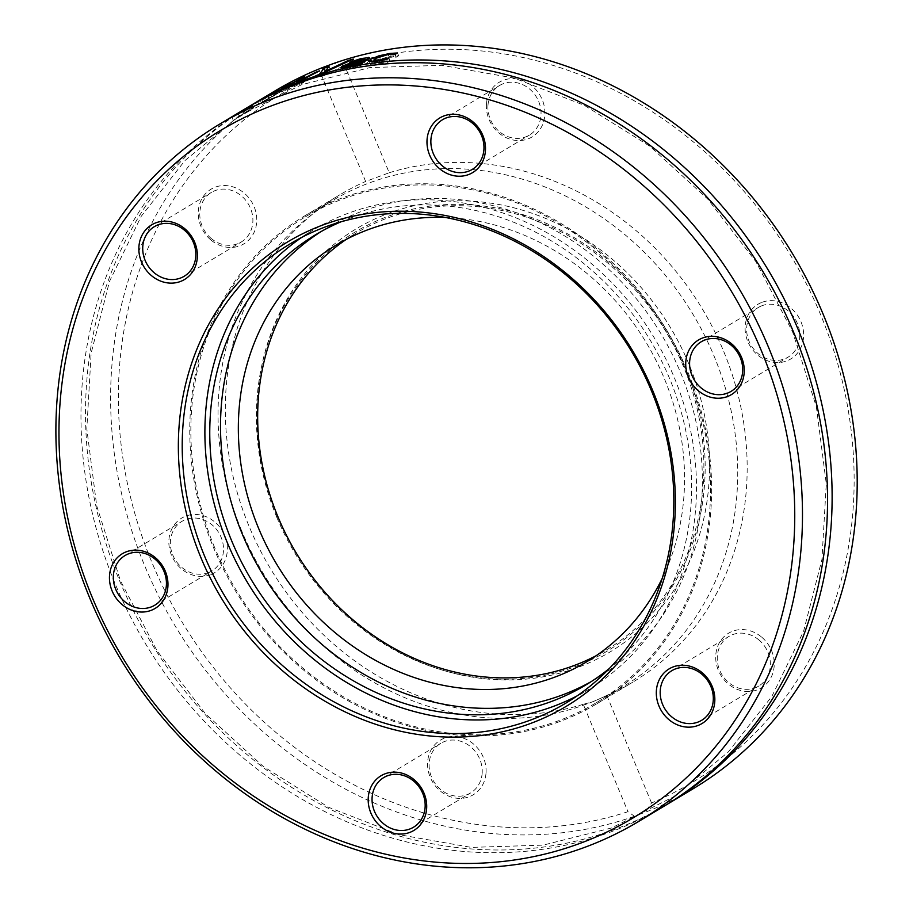 <?xml version="1.0" encoding="UTF-8"?>
<svg xmlns="http://www.w3.org/2000/svg" width="913" height="913" viewBox="0 0 913 913"><rect width="100%" height="100%" fill="white"/><g stroke="black" fill="none" stroke-linecap="round" stroke-linejoin="round"><path stroke-width="0.68" stroke-dasharray="4.57 3.42" d="M301.712 237.391A267.84 237.346 59 0 1 312.839 230.224A267.84 237.346 59 0 1 654.187 337.696A267.84 237.346 59 0 1 588.554 689.498A267.84 237.346 59 0 1 577.005 695.946M663.625 806.464A406.764 360.464 59 0 1 610.124 832.165A406.764 360.464 59 0 1 129.041 613.935A406.764 360.464 59 0 1 244.901 108.978M693.275 788.672A406.764 360.464 59 0 1 645.035 812.365L651.54 802.949A400.875 355.237 -121 0 0 820.525 314.494A400.875 355.237 -121 0 0 344.509 65.359L333.348 63.568M665.908 805.083A406.764 360.464 59 0 1 614.689 829.426A406.764 360.464 59 0 1 134.279 612.543A406.764 360.464 59 0 1 247.183 107.62M322.768 67.494L320.954 74.101A400.875 355.237 -121 0 0 151.969 562.545A400.875 355.237 -121 0 0 627.973 811.691L634.467 816.279L645.035 812.365M634.467 816.279A406.764 360.464 59 0 1 157.264 593.313A406.764 360.464 59 0 1 274.539 91.186M250.208 105.805A406.764 360.464 -121 0 0 232.176 117.709L248.553 107.882A406.764 360.464 59 0 1 252.639 105.029L238.202 113.691A406.764 360.464 59 0 1 252.148 104.641L250.208 105.805L251.349 108.556A403.82 357.85 -121 0 0 233.34 120.493L249.706 110.667A403.82 357.85 59 0 1 253.791 107.802L239.354 116.476A403.82 357.85 59 0 1 253.289 107.392L251.349 108.556M272.736 93.16L273.866 95.876L256.736 105.303L255.617 102.541M320.954 74.101L365.645 181.482L389.212 172.74L344.509 65.359M374.239 60.703L391.221 56.184L398.65 55.761L396.322 57.154A403.82 357.85 -121 0 0 396.048 57.177L389.326 57.268L376.555 61.228L375.06 62.7L380.093 62.814L389.76 60.954A403.82 357.85 59 0 1 390.045 60.931L387.717 62.324L383.346 63.123L370.507 64.309L368.658 61.171M369.354 61.559L370.507 64.309L372.39 61.628M392.556 54.221L393.708 56.994M388.653 58.284L389.76 60.954M388.881 58.147L390.045 60.931M386.564 59.539L387.717 62.324M382.193 60.349L383.346 63.123M394.895 54.403L396.048 57.177M395.169 54.369L396.322 57.154M397.497 52.977L398.65 55.761M257.66 101.366L258.79 104.082L282.505 90.615L281.375 87.899M281.033 88.184L282.094 90.752L279.492 92.544A403.82 357.85 -121 0 0 262.704 101.731L261.232 102.633L260.091 99.894M278.351 89.816L279.492 92.544M261.563 98.992L262.704 101.731L275.886 94.644A403.82 357.85 59 0 1 276.125 94.53L273.866 95.876M274.984 91.802L276.125 94.53M274.756 91.939L275.886 94.644M270.704 94.233L271.789 96.846M276.981 90.204L278.123 92.943L264.291 100.784A403.82 357.85 59 0 1 277.05 93.685L278.237 92.909L277.107 90.182M267.566 95.431L268.707 98.17M275.954 91.049L277.05 93.685M263.161 98.068L264.291 100.784M316.297 75.186A403.82 357.85 59 0 1 320.668 73.542L301.861 83.391A403.82 357.85 -121 0 0 297.889 84.977L301.176 81.885L285.598 90.284A403.82 357.85 -121 0 0 281.752 92.076L287.698 87.796A403.82 357.85 59 0 1 292.023 85.662L286.922 89.291L302.363 80.915A403.82 357.85 59 0 1 305.878 79.397L302.534 82.558L316.297 75.186L315.396 72.994M280.622 89.36L281.752 92.076M286.876 85.799L287.698 87.796M290.893 82.946L292.023 85.662M284.468 87.568L285.598 90.284M285.883 86.803L286.922 89.291M300.685 80.698L301.176 81.885M301.769 79.499L302.363 80.915M296.759 82.273L297.889 84.977M304.748 76.681L305.878 79.397M300.731 80.686L301.861 83.391M301.575 80.241L302.534 82.558M319.539 70.837L320.668 73.542M232.176 117.709L233.34 120.493M248.553 107.882L249.706 110.667M252.639 105.029L253.791 107.802M252.148 104.641L253.289 107.392M238.202 113.691L239.354 116.476M341.234 67.551L342.364 70.267L342.786 69.183L351.311 65.804L364.39 62.563L364.789 61.593L351.585 64.755A403.82 357.85 -121 0 0 351.322 64.823L362.278 61.262L369.605 60.087L369.354 61.479L360.955 66.512A403.82 357.85 -121 0 0 356.321 67.414L342.364 70.267L340.743 67.368M368.863 58.306L370.552 60.338L369.411 57.599M364.276 61.091L363.648 58.854M346.495 65.211L347.625 67.927L350.649 68.007L359.345 65.599L362.746 63.556L354.039 65.61L347.02 68.486L345.879 65.759M358.672 63.99L359.345 65.599M362.233 62.324L362.746 63.556M350.455 62.027L351.585 64.755M363.888 61.331L364.39 62.563M350.193 62.095L351.322 64.823M350.398 63.625L351.311 65.804M352.544 61.411L353.434 63.556M352.087 65.222L353.228 67.95M359.813 63.773L360.955 66.512M356.675 64.378L357.622 66.638M355.18 64.675L356.321 67.414M348.8 61.137L349.622 63.1A403.82 357.85 59 0 1 354.438 61.799L325.85 75.071A403.82 357.85 -121 0 0 320.817 76.646L323.853 72.618M353.308 59.071L354.438 61.799M325.359 72.059L326.226 74.147L349.622 63.1M324.72 72.355L325.85 75.071M329.022 66.455L330.152 69.16L326.226 74.147M319.687 73.93L320.817 76.646M325.587 70.792A403.82 357.85 59 0 1 330.152 69.16M651.54 802.949L606.837 695.558L592.389 701.937L583.27 704.3L627.973 811.691M583.27 704.3A284.32 251.954 59 0 1 255.811 541.386A284.32 251.954 59 0 1 339.898 194.754A284.32 251.954 59 0 1 365.645 181.482M210.583 239.72A31.887 28.257 59 0 1 215.285 187.154A31.887 28.257 59 0 1 256.644 222.635A31.887 28.257 59 0 1 210.583 239.72M485.978 773.573A31.887 28.257 59 0 1 439.918 790.669A31.887 28.257 59 0 1 444.62 738.092A31.887 28.257 59 0 1 485.978 773.573M210.321 574.779A31.887 28.257 59 0 1 168.973 539.298A31.887 28.257 59 0 1 215.023 522.202A31.887 28.257 59 0 1 210.321 574.779M389.212 172.74A284.32 251.954 59 0 1 716.682 335.664A284.32 251.954 59 0 1 632.583 682.285A284.32 251.954 59 0 1 606.837 695.558M486.503 103.466A31.887 28.257 59 0 1 532.564 86.381A31.887 28.257 59 0 1 527.862 138.959A31.887 28.257 59 0 1 486.503 103.466M761.899 637.32A31.887 28.257 59 0 1 757.197 689.897A31.887 28.257 59 0 1 715.838 654.404A31.887 28.257 59 0 1 761.899 637.32M762.161 302.26A31.887 28.257 59 0 1 803.52 337.753A31.887 28.257 59 0 1 757.459 354.837A31.887 28.257 59 0 1 762.161 302.26M559.646 721.59A284.32 251.954 59 0 1 223.377 569.061A284.32 251.954 59 0 1 304.349 216.096A284.32 251.954 59 0 1 666.718 330.175A284.32 251.954 59 0 1 597.045 703.626A284.32 251.954 59 0 1 559.646 721.59M488.033 104.733A28.942 25.644 -121 0 0 500.952 132.842A28.942 25.644 -121 0 0 529.369 135.113A28.942 25.644 -121 0 0 536.467 97.098A28.942 25.644 -121 0 0 499.582 85.491A28.942 25.644 -121 0 0 488.033 104.733M210.983 238.282A28.942 25.644 -121 0 0 241.237 242.025A28.942 25.644 -121 0 0 248.325 204.01A28.942 25.644 -121 0 0 211.439 192.392A28.942 25.644 -121 0 0 210.983 238.282M208.027 572.771A28.942 25.644 -121 0 0 211.839 570.945A28.942 25.644 -121 0 0 218.926 532.93A28.942 25.644 -121 0 0 182.041 521.312A28.942 25.644 -121 0 0 173.79 557.25A28.942 25.644 -121 0 0 208.027 572.771M482.121 773.71A28.942 25.644 -121 0 0 469.191 745.613A28.942 25.644 -121 0 0 440.774 743.33A28.942 25.644 -121 0 0 433.686 781.345A28.942 25.644 -121 0 0 470.572 792.963A28.942 25.644 -121 0 0 482.121 773.71M759.171 640.161A28.942 25.644 -121 0 0 728.916 636.429A28.942 25.644 -121 0 0 721.818 674.445A28.942 25.644 -121 0 0 758.703 686.062A28.942 25.644 -121 0 0 759.171 640.161M762.115 305.672A28.942 25.644 -121 0 0 758.315 307.498A28.942 25.644 -121 0 0 751.216 345.525A28.942 25.644 -121 0 0 788.113 357.131A28.942 25.644 -121 0 0 796.353 321.205A28.942 25.644 -121 0 0 762.115 305.672M277.438 516.701A246.704 218.618 59 0 1 261.517 366.843A246.704 218.618 59 0 1 527.052 211.611A246.704 218.618 59 0 1 705.703 509.192A246.704 218.618 59 0 1 443.855 670.564A246.704 218.618 59 0 1 277.438 516.701M276.867 517.454A244.524 216.689 59 0 1 261.095 368.92A244.524 216.689 59 0 1 524.279 215.069A244.524 216.689 59 0 1 701.344 510.013A244.524 216.689 59 0 1 441.824 669.959A244.524 216.689 59 0 1 276.867 517.454M346.153 239.457A243.12 215.445 59 0 1 355.636 233.374A243.12 215.445 59 0 1 665.486 330.917A243.12 215.445 59 0 1 605.901 650.25A243.12 215.445 59 0 1 596.075 655.762M445.373 217.442A243.12 215.445 59 0 1 646.164 342.512A243.12 215.445 59 0 1 662.153 578.534M320.988 231.628A262.545 232.655 59 0 1 326.318 228.307A262.545 232.655 59 0 1 660.921 333.656A262.545 232.655 59 0 1 596.588 678.496A262.545 232.655 59 0 1 591.156 681.646M340.983 221.813A262.545 232.655 59 0 1 650.17 340.115A262.545 232.655 59 0 1 609.222 668.613M214.589 547.458A283.144 250.915 59 0 1 304.953 217.111A283.144 250.915 59 0 1 665.817 330.711A283.144 250.915 59 0 1 596.44 702.622A283.144 250.915 59 0 1 214.589 547.458M241.785 531.138A283.144 250.915 59 0 1 332.149 200.78A283.144 250.915 59 0 1 693.013 314.392A283.144 250.915 59 0 1 623.625 686.291A283.144 250.915 59 0 1 241.785 531.138M388.173 54.506L389.326 57.268M375.414 58.466L376.555 61.228M379.272 60.829L380.093 62.814M377.229 61.125L378.381 63.887M390.433 54.289L391.221 56.184M379.306 56.663L380.093 58.558M263.366 98.182L264.508 100.909M275.315 91.06L276.422 93.708M279.481 89.143L280.622 91.871M268.308 95.5L269.449 98.227M265.158 97.212L266.265 99.859M273.352 92.122L274.493 94.861M349.759 65.873L350.649 68.007M352.909 62.883L354.039 65.61M359.277 59.642L360.418 62.369M342.09 67.516L342.786 69.183M361.411 59.197L362.278 61.262M345.959 66.809L347.088 69.536M368.213 58.74L369.354 61.479M565.877 703.113L588.554 689.498M290.151 243.851L312.839 230.224M375.06 62.7L374.535 61.445M256.736 105.303L263.88 101.023M365.462 61.719L365.017 60.657M597.045 703.626L632.583 682.285M304.349 216.096L339.898 194.754M472.318 169.373L529.369 135.113M442.52 119.74L499.582 85.491M184.175 276.274L241.237 242.025M154.377 226.652L211.439 192.392M154.776 605.205L211.839 570.945M124.978 555.572L182.041 521.312M413.509 827.224L470.572 792.963M383.711 777.591L440.774 743.33M701.652 720.311L758.703 686.062M671.854 670.678L728.916 636.429M731.051 391.392L788.113 357.131M701.252 341.759L758.315 307.498M611.527 827.965L543.098 845.13L471.302 847.39L398.901 834.642L328.68 807.332L263.332 766.509L205.425 713.726L157.173 651.026L120.47 580.828L96.71 505.836L86.815 428.962L91.14 353.16L109.514 281.375L141.195 216.347L184.962 160.551L239.115 116.122L301.587 84.726L370.027 67.573L441.824 65.314L514.213 78.073L584.434 105.383L649.771 146.206L707.666 198.988L755.907 261.677L792.61 331.876L816.37 406.856L826.276 483.73L821.94 559.521L803.577 631.305L771.896 696.334L728.152 752.129L673.999 796.57L611.527 827.965M441.824 669.959L443.855 670.564M261.095 368.92L261.517 366.843M586.591 661.845L605.901 650.25M336.315 244.969L355.636 233.374M585.826 684.955L596.588 678.496M315.567 234.767L326.318 228.307M596.44 702.622L623.625 686.291M304.953 217.111L332.149 200.78"/><path stroke-width="1.37" d="M530.647 720.037A267.84 237.346 59 0 1 213.87 576.343A267.84 237.346 59 0 1 290.151 243.851A267.84 237.346 59 0 1 631.511 351.311A267.84 237.346 59 0 1 565.877 703.113A267.84 237.346 59 0 1 530.647 720.037M530.601 723.45A270.784 239.959 -121 0 0 570.511 276.993A270.784 239.959 -121 0 0 179.416 422.103A270.784 239.959 -121 0 0 530.601 723.45M580.451 843.201A400.875 355.237 59 0 1 60.543 397.075A400.875 355.237 59 0 1 639.534 182.269A400.875 355.237 59 0 1 580.451 843.201M185.031 228.946A31.887 28.257 -121 0 0 138.97 246.031A31.887 28.257 -121 0 0 180.329 281.524A31.887 28.257 -121 0 0 185.031 228.946M368.304 796.969A31.887 28.257 -121 0 0 409.663 832.462A31.887 28.257 -121 0 0 414.365 779.885A31.887 28.257 -121 0 0 368.304 796.969M727.205 396.63A31.887 28.257 -121 0 0 731.895 344.053A31.887 28.257 -121 0 0 685.846 361.149A31.887 28.257 -121 0 0 727.205 396.63M668.658 719.421A31.887 28.257 -121 0 0 714.719 702.337A31.887 28.257 -121 0 0 673.36 666.844A31.887 28.257 -121 0 0 668.658 719.421M126.485 551.737A31.887 28.257 -121 0 0 121.783 604.303A31.887 28.257 -121 0 0 167.844 587.219A31.887 28.257 -121 0 0 126.485 551.737M485.385 151.398A31.887 28.257 -121 0 0 444.026 115.905A31.887 28.257 -121 0 0 439.324 168.483A31.887 28.257 -121 0 0 485.385 151.398M577.005 695.946A267.84 237.346 59 0 1 553.324 706.422A267.84 237.346 59 0 1 239.993 569.347A267.84 237.346 59 0 1 301.712 237.391M585.05 847.218A406.764 360.464 -121 0 0 638.552 821.517A406.764 360.464 -121 0 0 738.229 287.241A406.764 360.464 -121 0 0 219.816 124.042A406.764 360.464 -121 0 0 103.968 629A406.764 360.464 -121 0 0 585.05 847.218M219.816 124.042L244.901 108.978A406.764 360.464 59 0 1 763.302 272.188A406.764 360.464 59 0 1 663.625 806.464L638.552 821.517M261.951 98.741L278.351 89.816A406.764 360.464 -121 0 0 261.563 98.992L274.745 91.928A406.764 360.464 59 0 1 274.984 91.802L257.649 101.332L274.539 91.186A406.764 360.464 59 0 1 322.768 67.494L333.348 63.568A406.764 360.464 59 0 1 810.539 286.545A406.764 360.464 59 0 1 693.275 788.672L668.19 803.725A406.764 360.464 59 0 1 665.908 805.083M247.183 107.62A406.764 360.464 59 0 1 249.454 106.239A406.764 360.464 59 0 1 767.867 269.449A406.764 360.464 59 0 1 668.19 803.725M348.481 60.372A406.764 360.464 59 0 1 353.308 59.071L324.72 72.355A406.764 360.464 -121 0 0 319.687 73.93L324.104 68.213A406.764 360.464 59 0 1 329.022 66.455L325.096 71.431L348.481 60.372L348.8 61.137M368.863 58.306L368.475 57.348L368.213 58.74L359.813 63.773A406.764 360.464 -121 0 0 355.18 64.675L341.234 67.551L341.656 66.466L350.17 63.077L363.26 59.824L363.648 58.854L350.455 62.027A406.764 360.464 -121 0 0 350.193 62.095L361.137 58.535L369.411 57.599M364.276 61.091L363.648 58.854M280.622 89.36L286.568 85.069A406.764 360.464 59 0 1 290.893 82.946L285.792 86.575L301.233 78.198A406.764 360.464 59 0 1 304.748 76.681L301.404 79.853L315.179 72.469A406.764 360.464 59 0 1 319.539 70.837L300.731 80.686A406.764 360.464 -121 0 0 296.759 82.273L300.046 79.18L284.468 87.568A406.764 360.464 -121 0 0 280.622 89.36M249.454 106.239L257.66 101.366M261.563 98.992L260.125 99.974M369.354 61.559L370.564 59.265L378.952 55.807L390.079 53.41L397.497 52.977L395.169 54.369A406.764 360.464 -121 0 0 394.895 54.403L388.173 54.506L375.414 58.466L373.919 59.95L378.941 60.053L388.607 58.181A406.764 360.464 59 0 1 388.881 58.147L386.564 59.539L377.229 61.125L368.658 61.171M372.39 61.628L374.239 60.703M263.149 98.045A406.764 360.464 59 0 1 275.909 90.958L263.161 98.068M286.568 85.069L286.876 85.799M300.046 79.18L300.685 80.698M301.233 78.198L301.769 79.499M358.204 62.86L361.616 60.817L346.495 65.211L349.508 65.28L358.204 62.86L358.672 63.99M346.495 65.211L346.289 66.729M361.616 60.817L362.233 62.324M363.26 59.824L363.888 61.331M352.304 60.829L352.544 61.411M325.096 71.431L325.359 72.059M324.104 68.213L325.233 70.917A403.82 357.85 59 0 1 325.587 70.792M323.853 72.618L325.233 70.917M483.867 150.12A28.942 25.644 59 0 1 472.318 169.373A28.942 25.644 59 0 1 443.889 167.09A28.942 25.644 59 0 1 430.97 138.993A28.942 25.644 59 0 1 442.52 119.74A28.942 25.644 59 0 1 470.937 122.022A28.942 25.644 59 0 1 483.867 150.12M184.631 230.384A28.942 25.644 59 0 1 184.175 276.274A28.942 25.644 59 0 1 153.92 272.542A28.942 25.644 59 0 1 154.377 226.652A28.942 25.644 59 0 1 184.631 230.384M128.779 553.746A28.942 25.644 59 0 1 163.016 569.267A28.942 25.644 59 0 1 154.776 605.205A28.942 25.644 59 0 1 150.965 607.031A28.942 25.644 59 0 1 116.738 591.498A28.942 25.644 59 0 1 124.978 555.572A28.942 25.644 59 0 1 128.779 553.746M372.162 796.832A28.942 25.644 59 0 1 383.711 777.591A28.942 25.644 59 0 1 412.128 779.873A28.942 25.644 59 0 1 425.059 807.971A28.942 25.644 59 0 1 413.509 827.224A28.942 25.644 59 0 1 385.092 824.941A28.942 25.644 59 0 1 372.162 796.832M671.397 716.579A28.942 25.644 59 0 1 671.854 670.678A28.942 25.644 59 0 1 702.108 674.422A28.942 25.644 59 0 1 701.652 720.311A28.942 25.644 59 0 1 671.397 716.579M727.239 393.218A28.942 25.644 59 0 1 693.013 377.697A28.942 25.644 59 0 1 701.252 341.759A28.942 25.644 59 0 1 705.064 339.933A28.942 25.644 59 0 1 739.29 355.465A28.942 25.644 59 0 1 731.051 391.392A28.942 25.644 59 0 1 727.239 393.218M596.075 655.762A243.12 215.445 59 0 1 278.043 517.02A243.12 215.445 59 0 1 346.153 239.457M662.153 578.534A243.12 215.445 59 0 1 586.591 661.845A243.12 215.445 59 0 1 258.721 528.616A243.12 215.445 59 0 1 336.315 244.969A243.12 215.445 59 0 1 445.373 217.442M591.156 681.646A262.545 232.655 59 0 1 242.527 534.63A262.545 232.655 59 0 1 320.988 231.628M609.222 668.613A262.545 232.655 59 0 1 585.826 684.955A262.545 232.655 59 0 1 231.776 541.089A262.545 232.655 59 0 1 315.567 234.767A262.545 232.655 59 0 1 340.983 221.813M378.941 60.053L379.272 60.829M390.079 53.41L390.433 54.289M378.952 55.807L379.306 56.663M370.564 59.265L371.568 61.673M349.508 65.28L349.759 65.873M341.656 66.466L342.09 67.516M361.137 58.535L361.411 59.197M374.535 61.445L373.919 59.95M365.017 60.657L364.321 58.98"/></g></svg>
